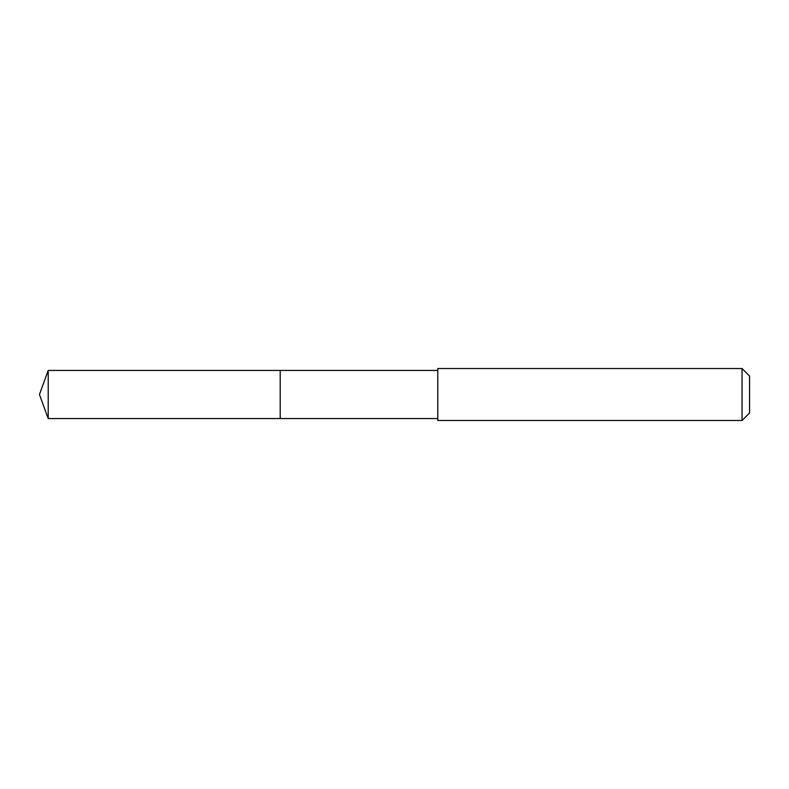 <?xml version="1.0" encoding="UTF-8"?>
<svg xmlns="http://www.w3.org/2000/svg" width="789" height="789" viewBox="0 0 789 789"><rect width="100%" height="100%" fill="white"/><g stroke="black" fill="none" stroke-linecap="round" stroke-linejoin="round"><path stroke-width="1.18" d="M280.194 397.281L280.194 370.435L48.208 370.426L48.208 418.574L280.194 418.564L280.194 370.435L437.796 370.435L437.796 418.564L280.194 418.564L280.194 397.281M437.796 368.522L437.796 420.478L742.054 420.478L742.054 368.522L437.796 368.522L437.796 370.435M742.054 368.522L749.55 376.018L749.55 412.982L742.054 420.478M280.194 418.564L48.208 418.574L39.45 394.5L48.208 418.574M39.45 394.5L48.208 370.426M437.796 418.564L437.796 420.478"/></g></svg>

